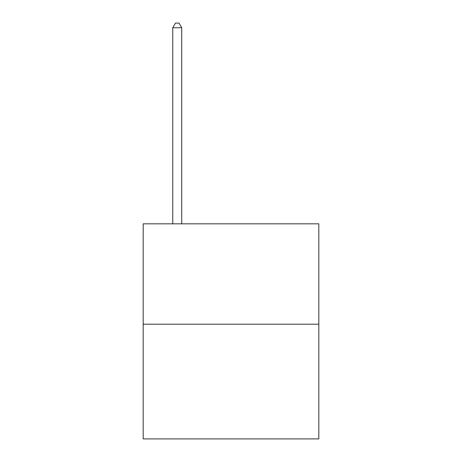 <?xml version="1.0" encoding="UTF-8"?>
<svg xmlns="http://www.w3.org/2000/svg" width="462" height="462" viewBox="0 0 462 462"><rect width="100%" height="100%" fill="white"/><g stroke="black" fill="none" stroke-linecap="round" stroke-linejoin="round"><path stroke-width="0.69" d="M318.82 324.197L318.82 223.833L143.18 223.833L143.18 438.9L318.82 438.9L318.82 324.197L143.18 324.197M181.716 223.833L181.716 27.76L172.753 27.76L172.753 223.833M172.753 27.76L175.439 23.1L179.025 23.1L181.716 27.76"/></g></svg>
